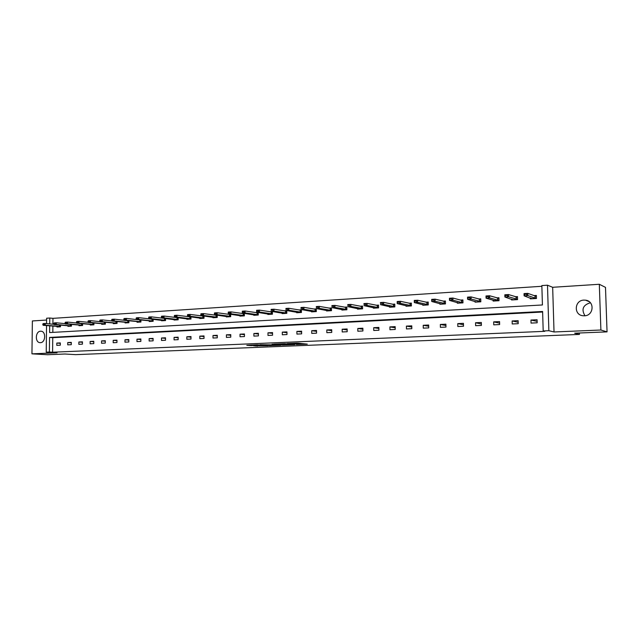 <?xml version="1.0" encoding="UTF-8"?>
<svg xmlns="http://www.w3.org/2000/svg" width="639" height="639" viewBox="0 0 639 639"><rect width="100%" height="100%" fill="white"/><g stroke="black" fill="none" stroke-linecap="round" stroke-linejoin="round"><path stroke-width="0.96" d="M296.36 344.533L307.279 344.117L297.151 343.151L287.223 343.582L299.172 344.149L296.36 344.533M40.561 331.218L40.96 331.218C46.224 331.274 45.688 342.696 40.417 342.664L40.073 342.656C34.802 342.632 35.289 331.234 40.561 331.218M583.886 300.106L585.556 300.178C594.917 301.097 593.839 315.754 584.405 315.802L582.944 315.746C573.51 314.947 574.397 300.25 583.886 300.106M599.318 284.275L605.492 287.366L607.05 331.873L600.892 330.012L599.318 284.275L552.663 287.294L547.495 285.202L548.861 330.714L543.19 330.954L542.615 311.473L49.554 337.432L49.387 352.017L46.232 352.153L46.543 325.602M584.965 315.754C581.17 309.348 582.976 305.011 590.38 302.75M46.615 320.035L32.373 320.954L31.95 353.846L57.047 352.8L46.232 352.153M607.05 331.873L574.669 333.191L579.437 334.429L75.69 354.645L64.946 354.014L47.55 354.725L31.95 353.846M253.811 345.851L267.861 345.731L257.285 344.812L246.814 345.324L251.335 345.619L259.027 345.028L265.313 345.699L253.811 345.851M552.663 287.294L554.029 331.968L600.892 330.012M554.029 331.968L548.861 330.714M542.631 312.032L52.757 337.68L52.59 352.209L544.755 331.329L543.19 330.954M52.59 352.209L49.387 352.017M282.678 345.076L294.875 344.621L284.603 343.678L273.644 344.157L282.678 345.076L282.67 344.205M280.777 345.22L269.243 345.627L260.065 344.717L271.359 344.876L274.762 344.717L272.062 344.245L280.777 345.1M579.437 334.429L579.389 332.999M67.926 325.93L67.918 326.361L71.456 326.146L71.472 324.524M90.267 324.588L90.267 325.027L93.909 324.812L93.925 323.102M113.303 323.206L113.303 323.661L117.057 323.438L117.065 321.625M137.05 321.776L137.05 322.248L140.923 322.016L140.931 320.099M161.555 320.307L161.555 320.786L165.549 320.554L165.557 318.518M186.844 318.781L186.844 319.284L190.973 319.037L190.973 316.872M188.297 316.704L189.224 316.648M212.963 317.216L212.963 317.727L217.228 317.479L217.22 315.163M214.568 315.099L216.102 315.003M239.952 315.586L239.952 316.121L244.362 315.866L244.346 313.374M241.718 313.445L243.898 313.31M267.853 313.909L267.853 314.468L272.414 314.196L272.398 311.568L269.786 311.728M296.712 312.167L296.712 312.751L301.432 312.471L301.408 309.795L298.828 309.955M326.577 310.362L326.585 310.969L331.473 310.682L331.441 307.966L328.893 308.118M357.513 308.493L357.521 309.132L362.585 308.829L362.545 306.065L360.037 306.217M389.566 306.544L389.582 307.223L394.83 306.912L394.782 304.1L392.314 304.252M422.81 304.531L422.826 305.242L428.266 304.923L428.21 302.055L425.79 302.207M457.3 302.423L457.316 303.198L462.971 302.862L462.9 299.939L460.535 300.082M493.116 300.234L493.14 301.065L499.003 300.713L498.931 297.742L496.623 297.878M530.33 297.934L530.354 298.852L536.456 298.485L536.369 295.458L534.124 295.593M541.864 286.288L52.973 318.35L52.901 324.205M52.885 326.194L52.813 332.384M511.543 299.1L511.567 299.971L517.55 299.611L517.47 296.608L515.194 296.744M475.041 301.336L475.057 302.135L480.816 301.8L480.744 298.852L478.403 298.996M439.896 303.485L439.912 304.228L445.455 303.9L445.391 301.009L443.003 301.153M406.037 305.546L406.053 306.241L411.396 305.929L411.34 303.086L408.896 303.237M373.4 307.527L373.408 308.19L378.56 307.878L378.512 305.091L376.028 305.242M341.913 309.436L341.921 310.059L346.889 309.763L346.849 307.024L344.325 307.175M311.512 311.273L311.52 311.864L316.321 311.584L316.289 308.893L313.733 309.044M282.158 313.046L282.158 313.613L286.799 313.342L286.775 310.69L284.187 310.85M253.779 314.755L253.787 315.299L258.268 315.035L258.252 312.455M255.632 312.591L258.148 312.439M226.342 316.409L226.35 316.936L230.679 316.68L230.671 314.276M228.027 314.276L229.88 314.164M199.799 318.006L199.799 318.518L203.993 318.262L203.993 316.025M201.325 315.906L202.547 315.834M174.096 319.548L174.096 320.043L178.161 319.804L178.161 317.703M175.477 317.487L176.116 317.447M149.207 321.05L149.207 321.521L153.144 321.289L153.144 319.316M125.084 322.495L125.084 322.959L128.894 322.735L128.91 320.874M101.697 323.901L101.697 324.348L105.395 324.133L105.403 322.368M79.012 325.259L79.012 325.698L82.599 325.483L82.615 323.813M56.999 326.585L56.999 327.008L60.481 326.801L60.497 325.219M49.682 325.898L49.61 332.56L542.423 304.971L541.848 285.569L547.495 285.202M46.567 323.598L46.631 318.222L49.778 318.022L49.706 323.901M52.973 318.35L49.778 318.022M537.127 321.369L530.969 320.051L537.079 319.756L537.167 322.799L531.049 323.086L530.969 320.051M518.173 322.272L512.135 320.97L518.133 320.674L518.213 323.693L512.214 323.973L512.135 320.97M499.594 323.158L493.667 321.864L499.546 321.577L499.626 324.564L493.747 324.844L493.667 321.864M52.757 337.68L49.554 337.432M56.823 343.071L60.306 342.903L60.282 345.204L56.799 345.364L56.823 343.071L60.306 343.319M67.758 342.536L71.296 342.368L71.28 344.685L67.734 344.852L67.758 342.536L71.296 342.8M78.861 342.001L82.455 341.825L82.439 344.165L78.845 344.333L78.861 342.001L82.455 342.272M90.131 341.45L93.781 341.274L93.765 343.63L90.115 343.806L90.131 341.45L93.781 341.737M101.577 340.899L105.283 340.715L105.267 343.087L101.561 343.263L101.577 340.899L105.275 341.194M113.199 340.331L116.961 340.148L116.945 342.544L113.183 342.72L113.199 340.331L116.953 340.643M124.996 339.756L128.814 339.573L128.806 341.985L124.98 342.161L124.996 339.756L128.814 340.084M136.978 339.181L140.86 338.989L140.852 341.418L136.97 341.601L136.978 339.181L140.86 339.509M149.151 338.59L153.088 338.398L153.088 340.843L149.143 341.026L149.151 338.59L153.088 338.934M161.515 337.991L165.517 337.791L165.517 340.26L161.507 340.451L161.515 337.991L165.517 338.351M174.08 337.376L178.145 337.176L178.145 339.668L174.072 339.86L174.08 337.376L178.145 337.759M186.844 336.761L190.981 336.553L190.981 339.061L186.844 339.261L186.844 336.761L190.981 337.16M199.815 336.13L204.017 335.922L204.025 338.454L199.815 338.646L199.815 336.13L204.017 336.545M213.003 335.491L217.276 335.283L217.276 337.831L213.011 338.031L213.003 335.491L217.276 335.93M226.406 334.836L230.751 334.628L230.759 337.192L226.414 337.4L226.406 334.836L230.751 335.299M240.032 334.173L244.449 333.965L244.457 336.553L240.04 336.761L240.032 334.173L244.449 334.66M253.883 333.502L258.38 333.286L258.396 335.898L253.899 336.106L253.883 333.502L258.38 334.013M267.973 332.823L272.541 332.599L272.565 335.227L267.997 335.443L267.973 332.823L272.549 333.358M282.31 332.12L286.951 331.897L286.975 334.556L282.326 334.772L282.31 332.12L286.959 332.687M296.887 331.417L301.608 331.186L301.632 333.862L296.911 334.085L296.887 331.417L301.616 332.016M311.712 330.698L316.521 330.459L316.553 333.167L311.744 333.39L311.712 330.698L316.537 331.329M326.809 329.964L331.697 329.724L331.729 332.448L326.841 332.679L326.809 329.964L331.713 330.635M342.169 329.221L347.145 328.973L347.185 331.729L342.2 331.961L342.169 329.221L347.161 329.932M357.8 328.462L362.864 328.214L362.904 330.986L357.84 331.226L357.8 328.462L362.88 329.221M373.711 327.687L378.871 327.44L378.919 330.235L373.751 330.475L373.711 327.687L378.887 328.494M389.91 326.896L395.166 326.641L395.221 329.468L389.958 329.716L389.91 326.896L395.19 327.767M406.412 326.098L411.764 325.842L411.82 328.686L406.468 328.941L406.412 326.098L411.788 327.024M423.218 325.283L428.673 325.019L428.729 327.895L423.274 328.15L423.218 325.283L428.697 326.273M440.335 324.452L445.894 324.181L445.958 327.088L440.399 327.344L440.335 324.452L445.918 325.523M457.78 323.606L463.443 323.334L463.507 326.257L457.844 326.529L457.78 323.606L463.475 324.764M475.552 322.743L481.319 322.463L481.399 325.419L475.624 325.69L475.552 322.743L481.359 323.997M299.467 343.431L300.626 343.383M280.529 343.846L281.448 343.942M292.734 344.637L285.29 343.798L281.448 343.982L292.734 344.637M273.764 345.228L278.684 345.148L273.764 345.228M531.233 298.237L531.249 298.796M536.385 296.081L534.995 295.897L536.377 295.817M536.448 298.261L535.059 298.078L534.995 295.897L527.774 293.365L527.838 295.601L524.1 295.825L531.289 298.629L536.456 298.325M524.563 294.691L524.1 295.825L524.036 293.597L527.774 293.365L526.424 294.204L524.555 294.315L526.424 294.204M535.059 298.078L527.838 295.601L526.44 294.571M524.555 294.315L524.036 293.597M512.486 299.395L512.502 299.915M516.136 297.055L517.478 296.967M517.486 297.223L508.5 294.563L508.556 296.784L504.89 297.007L512.534 299.747L517.542 299.451M505.321 295.881L504.89 297.007L504.834 294.795L508.5 294.563L507.142 295.394L505.305 295.506L507.142 295.394M517.542 299.379L508.556 296.784L507.15 295.761M505.305 295.506L504.834 294.795M498.947 298.341L489.602 295.745L489.658 297.934L486.063 298.157L494.115 300.522L494.123 301.009M497.605 298.181L498.939 298.101M494.115 300.522L499.003 300.554M486.447 297.047L486.063 298.157L486.007 295.969L489.602 295.745L488.236 296.568L486.439 296.68L488.236 296.568M499.003 300.482L489.658 297.934L488.252 296.935M486.439 296.68L486.007 295.969M479.442 299.284L480.752 299.204M480.76 299.443L471.071 296.903L471.127 299.076L467.596 299.292L476.079 301.92L480.808 301.64M467.948 298.189L467.596 299.292L467.548 297.119L471.071 296.903L467.94 297.83L469.705 297.718M480.808 301.56L471.127 299.076L469.713 298.078M467.94 297.83L467.548 297.119M462.916 300.522L461.582 300.362L462.908 300.29M462.963 302.614L461.63 302.463L461.582 300.362L452.899 298.038L452.947 300.186L449.497 300.394L458.363 302.974L462.963 302.702M449.808 299.308L449.497 300.394L449.449 298.253L452.899 298.038L449.8 298.948L451.525 298.844M461.63 302.463L452.947 300.186L451.533 299.204M449.8 298.948L449.449 298.253M444.113 301.432L445.399 301.36M445.407 301.576L435.079 299.148L435.119 301.281L431.732 301.488L440.982 304.012L445.455 303.741M432.012 300.41L431.732 301.488L431.692 299.356L435.079 299.148L432.004 300.058L433.697 299.947M445.447 303.653L435.119 301.281L433.705 300.306M432.004 300.058L431.692 299.356M426.948 302.479L428.218 302.407M428.218 302.614L417.594 300.234L417.634 302.351L414.304 302.551L423.921 305.027L428.266 304.763M414.551 301.488L414.304 302.551L414.264 300.442L417.594 300.234L414.543 301.137L416.213 301.033M428.258 304.675L417.634 302.351L416.221 301.384M414.543 301.137L414.264 300.442M410.086 303.509L411.348 303.429M411.348 303.637L400.437 301.304L400.469 303.397L397.21 303.597L407.171 306.025L411.388 305.769M397.426 302.551L397.21 303.597L397.17 301.512L400.437 301.304L397.418 302.199L399.048 302.095M411.388 305.682L400.469 303.397L399.055 302.447M397.418 302.199L397.17 301.512M393.544 304.515L394.782 304.436M394.79 304.635L383.6 302.359L383.632 304.428L380.429 304.627L390.717 307L394.822 306.76M380.612 303.589L380.397 302.559L383.6 302.359L380.604 303.245L382.21 303.142M394.822 306.664L383.632 304.428L382.218 303.485M380.604 303.245L380.397 302.559M377.29 305.506L378.52 305.426M378.528 305.626L367.074 303.389L367.098 305.442L363.958 305.634L374.566 307.966L378.56 307.726M364.11 304.611L363.926 303.589L367.074 303.389L364.102 304.268L365.676 304.164M378.56 307.631L367.098 305.442L365.684 304.507M364.102 304.268L363.926 303.589M361.331 306.472L362.545 306.401M362.553 306.592L350.843 304.404L350.875 306.44L347.784 306.624L358.703 308.909L362.585 308.677M347.912 305.61L347.76 304.595L350.843 304.404L347.904 305.266L349.453 305.17M362.577 308.573L350.875 306.44L349.453 305.514M347.904 305.266L347.76 304.595M345.651 307.431L346.857 307.351M346.857 307.543L334.916 305.394L334.94 307.415L331.905 307.599L343.119 309.835L346.889 309.611M332 306.592L331.881 305.586L334.916 305.394L332 306.257L333.518 306.161M346.889 309.508L334.94 307.415L333.518 306.496M332 306.257L331.881 305.586M330.251 308.365L331.441 308.294M331.441 308.469L319.268 306.377L319.292 308.373L316.313 308.557L327.807 310.754L331.465 310.53M316.385 307.559L316.289 306.56L319.268 306.377L316.377 307.223L317.871 307.135M331.465 310.426L319.292 308.373L317.871 307.463M316.377 307.223L316.289 306.56M315.115 309.284L316.297 309.212M316.297 309.388L303.9 307.335L303.916 309.316L300.993 309.492L312.759 311.648L316.321 311.433M301.041 308.509L300.977 307.511L303.9 307.335L301.033 308.174L302.495 308.086M316.321 311.329L303.916 309.316L302.503 308.413M301.033 308.174L300.977 307.511M300.242 310.195L301.408 310.123M301.408 310.29L288.804 308.278L288.82 310.234L285.945 310.41L297.966 312.527L301.432 312.319M285.96 309.436L285.929 308.453L288.804 308.278L285.96 309.108L287.398 309.02M301.432 312.215L288.82 310.234L287.398 309.348M285.96 309.108L285.929 308.453M285.625 311.081L286.775 311.009M286.783 311.177L273.971 309.196L273.979 311.145L271.16 311.321L283.428 313.398L286.799 313.198M271.152 310.354L271.144 309.372L273.971 309.196L271.152 310.027L272.565 309.939M286.799 313.078L273.979 311.145L272.565 310.266M271.152 310.027L271.144 309.372M271.248 311.96L272.398 311.888M272.398 312.048L259.394 310.107L259.402 312.04L256.63 312.207L269.131 314.244L272.414 314.053M257.988 310.85L256.598 310.929L257.988 311.169L259.394 310.107L256.614 310.282L256.598 310.929M272.414 313.941L259.402 312.04L257.988 311.169M256.63 312.207L256.598 311.257M257.118 312.814L258.252 312.751M258.26 312.91L245.064 311.001L245.072 312.918L242.349 313.086L255.081 315.083L258.268 314.891M243.659 311.736L242.293 311.816L243.659 312.056L245.064 311.001L242.341 311.177L242.293 311.816M258.268 314.779L245.072 312.918L243.659 312.056M242.349 313.086L242.293 312.136M243.227 313.661L244.354 313.589M244.354 313.749L230.983 311.88L230.991 313.781L228.307 313.941L241.262 315.906L244.362 315.722M229.577 312.607L228.235 312.695L229.577 312.926L230.983 311.88L228.299 312.048L228.235 312.695M244.362 315.602L230.991 313.781L229.577 312.926M228.307 313.941L228.235 313.006M229.561 314.492L230.671 314.428M230.679 314.58L217.14 312.743L217.14 314.628L214.504 314.787L227.668 316.72L230.679 316.537M215.734 313.469L214.416 313.549L215.734 313.781L217.14 312.743L214.504 312.91L214.416 313.549M230.679 316.417L217.14 314.628L215.734 313.781M214.504 314.787L214.416 313.861M216.126 315.315L217.22 315.243M217.228 315.394L203.522 313.597L203.529 315.458L200.934 315.618L214.297 317.511L217.228 317.335M202.116 314.308L200.822 314.388L202.116 314.62L203.522 313.597L200.934 313.757L200.822 314.388M217.228 317.216L203.529 315.458L202.116 314.62M200.934 315.618L200.822 314.7M202.898 316.113L203.993 316.049M203.993 316.193L190.134 314.428L190.134 316.281L187.586 316.433L201.141 318.294L203.993 318.126M188.729 315.139L187.459 315.219L188.729 315.45L190.134 314.428L187.586 314.588L187.459 315.219M203.993 318.006L190.134 316.281L188.729 315.45M187.586 316.433L187.459 315.53M189.895 316.904L190.813 316.848M190.973 316.984L176.971 315.251L176.971 317.088L174.463 317.24L188.201 319.069L190.973 318.901M175.565 315.954L174.311 316.033L175.565 316.265L176.971 315.251L174.463 315.41L174.311 316.033M190.973 318.781L176.971 317.088L175.565 316.265M174.463 317.24L174.311 316.337M177.091 317.687L177.73 317.647M178.161 317.759L164.015 316.057L164.015 317.879L161.547 318.03L175.469 319.827L178.161 319.668M162.61 316.76L161.379 316.84L162.61 317.064L164.015 316.057L161.555 316.217L161.379 316.84M178.161 319.548L164.015 317.879L162.61 317.064M161.547 318.03L161.379 317.144M165.557 318.526L151.275 316.856L151.267 318.661L148.847 318.813L162.929 320.57L165.549 320.419M149.869 317.551L148.655 317.623L149.869 317.855L151.275 316.856L148.847 317.008L148.655 317.623M165.549 320.291L151.267 318.661L149.869 317.855M148.847 318.813L148.655 317.926M152.441 319.236L138.735 317.639L138.735 319.428L136.347 319.572L153.144 321.153M137.337 318.326L136.139 318.406L137.337 318.629L138.735 317.639L136.355 317.791L136.139 318.406M153.144 321.034L138.735 319.428L137.337 318.629M136.347 319.572L136.139 318.701M136.339 319.548L126.402 318.406L126.394 320.187L124.038 320.331L140.923 321.88M124.996 319.093L123.822 319.165L124.996 319.388L126.402 318.406L124.054 318.557L123.822 319.165M140.923 321.76L126.394 320.187L124.996 319.388M124.038 320.331L123.822 319.46M124.022 320.251L114.261 319.165L114.245 320.93L111.937 321.074L128.894 322.599M112.855 319.843L111.697 319.915L112.855 320.139L114.261 319.165L111.945 319.308L111.697 319.915M128.902 322.479L114.245 320.93L112.855 320.139M111.937 321.074L111.697 320.211M111.905 320.954L102.304 319.907L102.296 321.657L100.019 321.8L117.057 323.31M100.906 320.586L99.764 320.658L100.906 320.882L102.304 319.907L100.027 320.051L99.764 320.658M117.057 323.182L102.296 321.657L100.906 320.882M100.019 321.8L99.764 320.946M99.972 321.641L90.538 320.642L90.522 322.383L88.286 322.519L105.395 323.997M89.14 321.313L88.022 321.385L89.14 321.609L90.538 320.642L88.302 320.786L88.022 321.385M105.395 323.877L90.522 322.383L89.14 321.609M88.286 322.519L88.014 321.673M88.222 322.328L78.956 321.369L78.94 323.094L76.736 323.222L93.909 324.684M77.559 322.032L76.456 322.104L77.559 322.32L78.956 321.369L76.752 321.505L76.456 322.104M93.909 324.556L78.94 323.094L77.559 322.32M76.736 323.222L76.448 322.391M76.656 322.999L67.55 322.08L67.534 323.789L65.362 323.925L82.599 325.355M66.152 322.743L65.066 322.807L66.152 323.03L67.55 322.08L65.378 322.216L65.066 322.807M82.599 325.235L67.534 323.789L66.152 323.03M65.362 323.925L65.058 323.094M65.266 323.661L56.312 322.783L56.296 324.476L54.155 324.612L71.456 326.026M54.922 323.438L56.312 322.783L54.171 322.919L53.852 323.502M71.456 325.898L56.296 324.476L54.914 323.717M54.155 324.612L53.844 323.789M54.043 324.316L45.249 323.47L45.233 325.155L43.125 325.283L60.481 326.673M43.859 324.125L45.249 323.47L43.14 323.606L42.805 324.189M60.481 326.553L45.233 325.155L43.851 324.404M43.125 325.283L42.797 324.468M299.164 343.231L299.172 344.149M298.445 343.159L298.453 344.078M294.675 343.255L294.675 343.686M284.028 344.341L284.036 345.084M270.593 344.884L270.601 345.635M269.243 344.788L269.243 345.627M251.335 345.06L251.335 345.619M249.969 345.116L249.969 345.611M257.373 345.699L257.373 346.178M256.023 345.755L256.023 346.162M535.147 295.929L535.21 298.109M516.104 297.047L516.16 299.204M516.264 297.071L516.32 299.236M497.581 298.173L497.637 300.314M497.741 298.197L497.797 300.338M479.41 299.276L479.458 301.4M479.569 299.308L479.625 301.424M461.749 300.394L461.797 302.495M444.081 301.424L444.129 303.509M444.257 301.456L444.297 303.533M426.908 302.471L426.956 304.539M427.092 302.503L427.132 304.563M410.054 303.501L410.094 305.546M410.238 303.525L410.27 305.57M393.504 304.507L393.536 306.528M393.688 304.531L393.72 306.56M377.258 305.498L377.29 307.503M377.441 305.522L377.473 307.527M361.291 306.464L361.323 308.453M361.482 306.488L361.506 308.477M345.611 307.423L345.643 309.396M345.803 307.447L345.835 309.42M330.211 308.357L330.235 310.314M330.403 308.381L330.427 310.338M315.075 309.276L315.099 311.217M315.275 309.3L315.291 311.241M300.202 310.187L300.218 312.104M300.402 310.211L300.418 312.128M285.585 311.073L285.601 312.982M285.785 311.097L285.801 313.006M271.208 311.952L271.224 313.837M271.415 311.976L271.423 313.861M257.078 312.806L257.094 314.684M257.285 312.83L257.293 314.707M243.187 313.653L243.195 315.514M243.387 313.677L243.403 315.538M229.521 314.484L229.529 316.329M229.728 314.508L229.736 316.353M216.078 315.307L216.086 317.136M216.286 315.323L216.294 317.152M202.859 316.113L202.859 317.926M203.066 316.129L203.066 317.942M189.847 316.904L189.847 318.701M190.063 316.92L190.063 318.717M177.043 317.679L177.043 319.468M177.259 317.703L177.259 319.484M164.447 318.446L164.447 320.219M164.662 318.47L164.662 320.235M152.05 319.204L152.042 320.962M152.266 319.22L152.258 320.978M139.845 319.979L139.837 321.689M140.061 320.003L140.053 321.705M127.832 320.746L127.824 322.407M128.048 320.778L128.04 322.423M115.994 321.513L115.986 323.11M116.218 321.537L116.21 323.134M104.349 322.256L104.333 323.813M104.564 322.28L104.556 323.829M92.871 322.991L92.863 324.492M93.094 323.014L93.086 324.508M81.568 323.709L81.56 325.171M81.792 323.733L81.784 325.187M70.434 324.42L70.426 325.834M70.665 324.444L70.649 325.85M59.467 325.115L59.451 326.489M59.691 325.139L59.683 326.505M585.556 300.178L589.166 301.64M299.459 343.263L299.475 344.197M294.978 343.247L294.986 343.734"/></g></svg>

